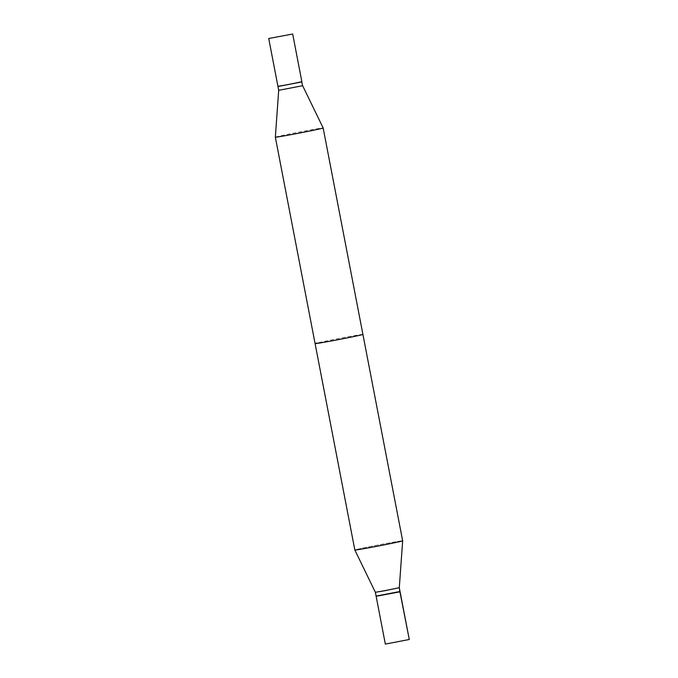 <?xml version="1.0" encoding="UTF-8"?>
<svg xmlns="http://www.w3.org/2000/svg" width="678" height="678" viewBox="0 0 678 678"><rect width="100%" height="100%" fill="white"/><g stroke="black" fill="none" stroke-linecap="round" stroke-linejoin="round"><path stroke-width="0.51" stroke-dasharray="3.39 2.54" d="M277.929 86.309L301.863 81.707M356.806 549.434A24.349 0.508 169.1 0 1 383.545 543.985A24.349 0.508 169.1 0 1 402.656 540.815A24.349 0.508 169.1 0 0 383.545 543.985A24.349 0.508 169.1 0 0 356.806 549.434A24.349 0.508 169.1 0 0 354.84 550.028A24.349 0.508 169.1 0 1 356.806 549.434M362.908 334.398A24.349 0.508 -10.9 0 0 343.797 337.568A24.349 0.508 -10.9 0 0 317.05 343.017M376.349 591.996L399.3 587.682L376.349 591.996M377.078 595.801L400.028 591.487L377.078 595.801M377.307 595.97L399.867 591.733L377.307 595.97M386.324 643.803L409.275 639.49L386.324 643.803M377.121 596.004L399.901 591.674L377.121 596.004M278.7 90.318L302.634 85.708M275.344 137.185A24.349 0.508 169.1 0 1 277.302 136.6A24.349 0.508 169.1 0 1 303.981 131.159A24.349 0.508 169.1 0 1 323.16 127.973M277.972 86.513L301.896 81.902M300.693 82.03L278.133 86.267L300.693 82.03"/><path stroke-width="1.02" d="M291.676 34.197L268.725 38.51L291.676 34.197M292.659 33.9L301.863 81.707L287.497 84.725L277.929 86.309L268.725 38.51M402.656 540.815L402.656 540.815A24.349 0.508 169.1 0 1 400.698 541.4A24.349 0.508 169.1 0 1 374.019 546.841A24.349 0.508 169.1 0 1 354.84 550.028L315.092 343.602A24.349 0.508 -10.9 0 0 334.203 340.432A24.349 0.508 -10.9 0 0 360.95 334.983A24.349 0.508 -10.9 0 0 362.908 334.398L402.656 540.815A24.349 0.508 169.1 0 1 400.698 541.4A24.349 0.508 169.1 0 1 374.019 546.841A24.349 0.508 169.1 0 1 354.84 550.028L275.344 137.185A24.349 0.508 169.1 0 0 294.455 134.015A24.349 0.508 169.1 0 0 321.194 128.566A24.349 0.508 169.1 0 0 323.16 127.973L402.656 540.815L399.3 587.682L384.968 590.691L375.366 592.292L354.84 550.028L375.366 592.292L384.968 590.691L399.3 587.682L402.656 540.815M400.028 591.487L376.104 596.098L375.366 592.292L376.104 596.089L385.79 594.479L400.028 591.487L399.3 587.682L399.867 591.733L376.349 596.259L400.028 591.487M317.05 343.017A24.349 0.508 -10.9 0 0 315.092 343.602M409.275 639.49L385.341 644.1L376.137 596.293L399.088 591.979L376.137 596.293L385.341 644.1L409.275 639.49L400.071 591.691L399.088 591.979L399.901 591.674L409.275 639.49M301.71 81.775L302.634 85.716L278.7 90.318L275.344 137.185M301.896 81.911L277.972 86.513L278.7 90.318M302.634 85.708L323.16 127.973"/></g></svg>
